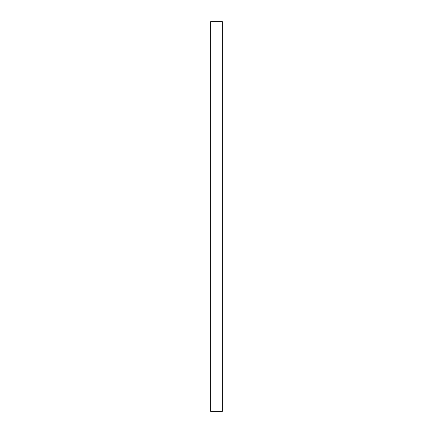<?xml version="1.0" encoding="UTF-8"?>
<svg xmlns="http://www.w3.org/2000/svg" width="433" height="433" viewBox="0 0 433 433"><rect width="100%" height="100%" fill="white"/><g stroke="black" fill="none" stroke-linecap="round" stroke-linejoin="round"><path stroke-width="0.65" d="M222.346 21.65L222.346 411.35L210.654 411.35L210.654 21.65L222.346 21.65"/></g></svg>
